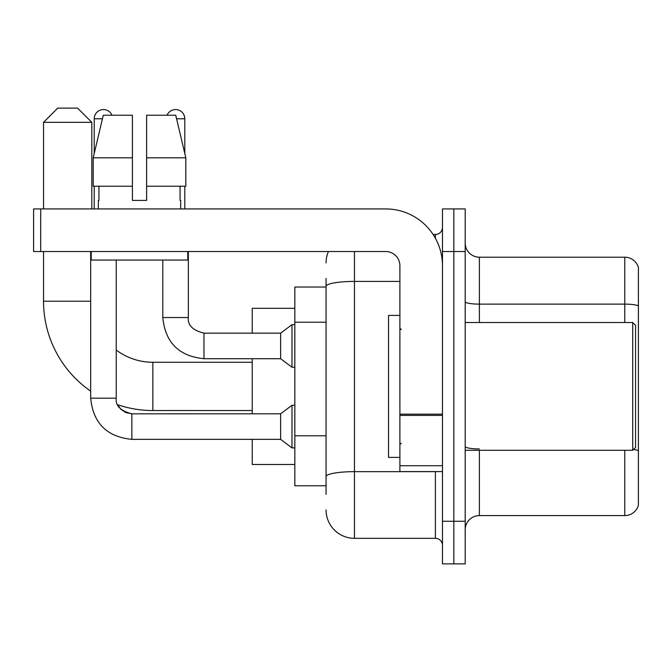 <?xml version="1.0" encoding="UTF-8"?>
<svg xmlns="http://www.w3.org/2000/svg" width="672" height="672" viewBox="0 0 672 672"><rect width="100%" height="100%" fill="white"/><g stroke="black" fill="none" stroke-linecap="round" stroke-linejoin="round"><path stroke-width="1.01" d="M326.063 287.02L294.832 287.02L294.832 485.78L326.063 485.78M326.063 494.298L326.063 278.502M442.478 521.27L442.478 563.867L453.835 563.867L453.835 521.27L453.835 563.867L465.192 563.867L465.192 521.27L453.835 521.27L453.835 251.53L453.835 521.27L442.478 521.27L442.478 251.53L453.835 251.53L453.835 208.933L453.835 251.53L465.192 251.53L465.192 521.27M465.192 251.53L465.192 208.933L442.478 208.933L442.478 251.53M354.455 251.53L354.455 538.314L435.38 538.314L435.38 471.584M433.121 234.486L435.38 234.486A7.098 7.098 0 0 0 442.478 227.388M326.063 313.698L326.063 286.348A28.392 4.931 180 0 1 354.455 281.417L399.89 281.417M442.478 545.412A7.098 7.098 0 0 0 435.38 538.314M326.063 262.886A28.392 28.392 0 0 1 328.432 251.53M354.455 538.314A28.392 28.392 0 0 1 326.063 509.914M465.192 529.788A14.196 14.196 0 0 1 479.388 515.592L624.767 515.592L624.767 450.29M638.4 267.431A14.196 14.196 0 0 0 624.767 257.208A14.196 14.196 0 0 1 638.4 267.431L638.4 505.369A14.196 14.196 0 0 1 624.767 515.592M638.4 305.911A14.196 2.461 180 0 0 624.767 304.13L624.767 257.208L479.388 257.208A14.196 14.196 0 0 1 465.192 243.012A14.196 14.196 0 0 0 479.388 257.208L479.388 322.51M146.614 200.416L132.409 200.416L146.614 200.416L132.409 200.416L146.614 200.416L146.614 115.231L175.736 115.231L185.825 157.828L185.825 186.22L146.614 186.22M167.051 115.231A9.232 9.232 0 0 1 184.8 118.784L184.8 153.502L185.825 157.828L146.614 157.828M132.409 157.828L132.409 186.22L93.198 186.22L93.198 157.828L103.286 115.231L132.409 115.231L132.409 157.828L93.198 157.828L94.223 153.502L94.223 118.784L102.446 118.784M252.235 410.533L152.855 410.533A109.318 109.318 0 0 1 117.659 404.712L120.8 409.223L125.748 412.566L131.846 413.801L131.846 439.354C106.865 436.884 93.139 423.167 90.67 398.185L90.67 251.53M90.67 391.129A109.318 109.318 0 0 1 43.537 301.216L43.537 251.53M152.855 410.533L152.855 362.267A61.051 61.051 0 0 1 116.231 350.053M57.733 108.133L77.608 108.133L91.812 122.329L43.537 122.329L57.733 108.133M91.812 208.933L91.812 122.329M43.537 208.933L43.537 122.329M252.235 358.714L252.235 413.801M252.235 439.354L252.235 464.486L294.832 464.486M294.832 308.314L252.235 308.314L252.235 333.161M94.223 118.784A9.232 9.232 0 0 1 111.972 115.231M131.846 413.826L280.627 413.801L280.627 439.354L131.846 439.354C106.865 436.884 93.139 423.167 90.67 398.185L116.231 398.185L116.231 260.047M280.627 413.801L291.992 405.283L291.992 447.871L294.832 447.871M94.223 186.22L94.223 208.933M162.792 260.047L162.792 317.545C165.262 342.527 178.987 356.244 203.969 358.714C178.987 356.244 165.262 342.527 162.792 317.545C165.262 342.527 178.987 356.244 203.969 358.714C178.987 356.244 165.262 342.527 162.792 317.545C165.262 342.527 178.987 356.244 203.969 358.714C178.987 356.244 165.262 342.527 162.792 317.545C165.262 342.527 178.987 356.244 203.969 358.714C178.987 356.244 165.262 342.527 162.792 317.545C165.262 342.527 178.987 356.244 203.969 358.714C178.987 356.244 165.262 342.527 162.792 317.545L188.353 317.545C187.488 325.114 192.696 330.322 203.969 333.161L280.627 333.161L280.627 358.714L203.969 358.714L203.969 333.186M280.627 333.161L291.992 324.643L291.992 367.231L294.832 367.231M184.8 186.22L184.8 208.933M442.478 471.584L399.89 471.584L399.89 414.17L442.478 414.17M442.478 265.726A56.792 56.792 0 0 0 385.686 208.933L40.698 208.933L40.698 251.53L385.686 251.53A14.196 14.196 0 0 1 399.89 265.726L399.89 414.17M40.698 251.53L33.6 251.53L33.6 208.933L40.698 208.933M98.339 200.416L98.952 200.416L98.339 200.416L98.339 208.933M180.684 200.416L180.062 200.416L180.684 200.416L180.684 208.933M180.062 186.22L180.062 200.416M132.409 186.22L132.409 200.416M98.952 200.416L98.952 186.22M91.241 251.53L91.241 260.047L187.782 260.047L187.782 251.53M185.825 186.22L185.825 157.828L175.736 115.231M103.286 115.231L93.198 157.828M632.722 322.51L635.561 325.349L635.561 447.451L632.722 450.29L632.722 322.51L465.192 322.51M399.89 315.412L388.534 315.412L388.534 457.388L399.89 457.388M326.063 322.216L294.832 322.216M326.063 435.792L294.832 435.792M437.85 471.584A7.098 1.235 0 0 1 435.38 471.66L354.455 471.66A28.392 4.931 180 0 0 326.063 476.591M435.38 238.232L435.38 234.486M479.388 450.29L479.388 515.592M624.767 322.51L624.767 304.13L479.388 304.13A14.196 2.461 0 0 1 465.192 301.669M638.4 450.719A14.196 2.461 180 0 0 633.536 449.467M479.388 448.946A14.196 2.461 -0 0 1 465.192 446.477M43.537 301.216L90.67 301.216M188.353 251.53L188.353 317.545C187.488 325.114 192.696 330.322 203.969 333.161C192.696 330.322 187.488 325.114 188.353 317.545C187.488 325.114 192.696 330.322 203.969 333.161C192.696 330.322 187.488 325.114 188.353 317.545C187.488 325.114 192.696 330.322 203.969 333.161C192.696 330.322 187.488 325.114 188.353 317.545C187.488 325.114 192.696 330.322 203.969 333.161C192.696 330.322 187.488 325.114 188.353 317.545L188.328 317.545M176.576 118.784L184.8 118.784M442.478 415.405L399.89 415.405M399.89 465.721L442.478 465.721M252.235 362.267L152.855 362.267M117.659 404.712L120.8 409.223L125.748 412.566L131.846 413.801L125.748 412.566L120.8 409.223L117.659 404.712L120.8 409.223L125.748 412.566L131.846 413.801L125.748 412.566L120.8 409.223L117.659 404.712M90.67 398.185C93.139 423.167 106.865 436.884 131.846 439.354C106.865 436.884 93.139 423.167 90.67 398.185C93.139 423.167 106.865 436.884 131.846 439.354C106.865 436.884 93.139 423.167 90.67 398.185C93.139 423.167 106.865 436.884 131.846 439.354C106.865 436.884 93.139 423.167 90.67 398.185C93.139 423.167 106.865 436.884 131.846 439.354C106.865 436.884 93.139 423.167 90.67 398.185M116.231 398.185C115.366 405.754 120.574 410.962 131.846 413.801C120.574 410.962 115.366 405.754 116.231 398.185C115.366 405.754 120.574 410.962 131.846 413.801C120.574 410.962 115.366 405.754 116.231 398.185C115.366 405.754 120.574 410.962 131.846 413.801M280.627 439.354L291.992 447.871M291.992 405.283L294.832 405.283M280.627 358.714L291.992 367.231M188.353 317.545C187.488 325.114 192.696 330.322 203.969 333.161M291.992 324.643L294.832 324.643M465.192 450.29L632.722 450.29M401.31 329.608L399.89 328.188M401.31 443.192L399.89 444.612"/></g></svg>

